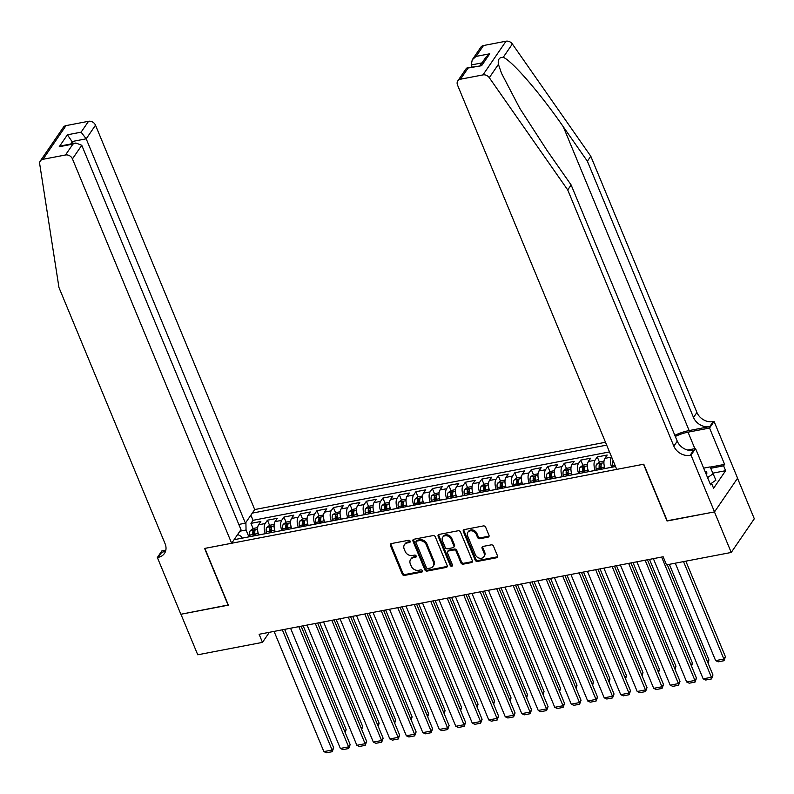 <?xml version="1.0" encoding="UTF-8"?>
<svg xmlns="http://www.w3.org/2000/svg" width="794" height="794" viewBox="0 0 794 794"><rect width="100%" height="100%" fill="white"/><g stroke="black" fill="none" stroke-linecap="round" stroke-linejoin="round"><path stroke-width="1.19" d="M410.141 541.171A1.3 1.052 -145.6 0 0 408.543 540.277L391.343 543.572A1.856 1.499 -145.6 0 0 390.39 545.478L402.25 574.131A1.856 1.499 -145.6 0 0 404.533 575.412L421.733 572.117A1.3 1.052 -145.6 0 0 420.81 569.884L418.587 570.31A5.925 4.804 -145.6 0 1 411.292 566.211L410.3 563.829A5.925 4.804 -145.6 0 1 410.597 559.482A5.925 4.804 -145.6 0 1 413.376 557.735L415.599 557.309A1.3 1.052 -145.6 0 0 414.676 555.085L412.453 555.512A5.925 4.804 -145.6 0 1 405.158 551.403L404.176 549.021A5.925 4.804 -145.6 0 1 404.464 544.684A5.925 4.804 -145.6 0 1 407.243 542.937L409.466 542.51A1.3 1.052 -145.6 0 0 410.141 541.171M488.022 537.151A1.856 1.499 -145.6 0 0 488.975 535.245L485.65 527.206A1.856 1.499 -145.6 0 0 483.367 525.926L464.272 529.588A1.856 1.499 -145.6 0 0 463.309 531.494L475.179 560.147A1.856 1.499 -145.6 0 0 477.452 561.427L496.558 557.765A1.856 1.499 -145.6 0 0 497.52 555.86L493.491 546.153A1.856 1.499 -145.6 0 0 491.218 544.863L483.04 546.431A1.856 1.499 -145.6 0 0 482.087 548.336L484.082 553.15A4.953 4.02 -145.6 0 1 483.834 556.783A4.953 4.02 -145.6 0 1 479.467 558.182A4.953 4.02 -145.6 0 1 475.417 554.817L467.606 535.95A4.953 4.02 -145.6 0 1 467.845 532.317A4.953 4.02 -145.6 0 1 472.212 530.918A4.953 4.02 -145.6 0 1 476.261 534.293L477.571 537.429A1.856 1.499 -145.6 0 0 479.844 538.719L488.022 537.151L488.638 536.238A1.856 1.499 -145.6 0 0 489.094 536.069M667.198 520.765L714.441 511.912L731.234 552.455L754.3 518.76L737.537 478.286M667.029 521.003L643.517 464.242L204.852 548.396L228.364 605.157L180.943 614.248L197.746 654.792L262.467 642.376L269.364 632.302M731.234 552.455L666.503 564.871L663.149 556.763L259.112 634.267L262.467 642.376M435.311 536.863A1.856 1.499 -145.6 0 0 433.028 535.583L413.922 539.245A1.856 1.499 -145.6 0 0 412.969 541.151L424.84 569.804A1.856 1.499 -145.6 0 0 427.112 571.085L446.218 567.422A1.856 1.499 -145.6 0 0 447.171 565.517L435.311 536.863M439.102 534.412L458.198 530.749A1.856 1.499 -145.6 0 1 460.48 532.03L472.351 560.683A1.856 1.499 -145.6 0 1 471.388 562.589L463.21 564.157A1.856 1.499 -145.6 0 1 460.937 562.877L456.123 551.254A1.856 1.499 -145.6 0 0 453.84 549.974L448.421 551.016A1.856 1.499 -145.6 0 0 447.459 552.912L452.471 565.01A1.3 1.052 -145.6 0 1 450.208 565.447L438.139 536.317A1.856 1.499 -145.6 0 1 439.102 534.412M611.698 467.269L611.678 467.219A7.543 3.444 -100.9 0 1 611.489 457.096L604.889 458.356L607.162 455.031L597.267 456.937L599.41 462.088M595.202 470.425L595.192 470.385A7.543 3.444 -100.9 0 1 594.994 460.262L588.394 461.522L590.676 458.198L580.781 460.093L582.915 465.254M578.717 473.591L578.697 473.552A7.543 3.444 -100.9 0 1 578.508 463.418L571.908 464.689L574.181 461.364L564.286 463.259L566.42 468.42M562.221 476.757L562.202 476.718A7.543 3.444 -100.9 0 1 562.013 466.584L555.413 467.855L557.696 464.53L547.8 466.425L549.934 471.586M545.736 479.913L545.716 479.874A7.543 3.444 -100.9 0 1 545.518 469.75L538.928 471.011L541.2 467.686L531.305 469.591L533.439 474.743M529.241 483.08L529.221 483.04A7.543 3.444 -100.9 0 1 529.032 472.916L522.432 474.177L524.705 470.852L514.81 472.748L516.954 477.909M505.947 477.343A7.543 3.444 79.1 0 0 506.135 487.466L512.745 486.246A7.543 3.444 -100.9 0 1 512.537 476.072L505.947 477.343L508.22 474.018L498.324 475.914L500.458 481.075M496.26 489.412L496.24 489.372A7.543 3.444 -100.9 0 1 496.052 479.239L489.451 480.499L491.724 477.184L481.829 479.08L483.963 484.241M479.765 492.568L479.745 492.528A7.543 3.444 -100.9 0 1 479.556 482.405L472.956 483.665L475.239 480.34L465.344 482.246L467.477 487.397M463.279 495.734L463.259 495.694A7.543 3.444 -100.9 0 1 463.061 485.561L456.471 486.831L458.743 483.506L448.848 485.402L450.982 490.563M439.975 489.997A7.543 3.444 79.1 0 0 440.174 500.121L446.784 498.9A7.543 3.444 -100.9 0 1 446.575 488.727L439.975 489.997L442.248 486.672L432.353 488.568L434.497 493.729M430.288 502.066L430.279 502.026A7.543 3.444 -100.9 0 1 430.08 491.893L423.49 493.153L425.763 489.829L415.867 491.734L418.001 496.885M413.803 505.222L413.783 505.183A7.543 3.444 -100.9 0 1 413.595 495.059L406.994 496.319L409.267 492.995L399.372 494.89L401.516 500.051M397.308 508.388L397.288 508.349A7.543 3.444 -100.9 0 1 397.099 498.215L390.499 499.486L392.782 496.161L382.887 498.056L385.021 503.217M374.014 502.652A7.543 3.444 79.1 0 0 374.202 512.775L380.822 511.554A7.543 3.444 -100.9 0 1 380.604 501.381L374.014 502.652L376.287 499.327L366.391 501.222L368.525 506.383M364.327 514.72L364.307 514.671A7.543 3.444 -100.9 0 1 364.118 504.547L357.518 505.808L359.791 502.483L349.896 504.389L352.04 509.54M347.832 517.877L347.822 517.837A7.543 3.444 -100.9 0 1 347.623 507.713L341.033 508.974L343.306 505.649L333.411 507.545L335.544 512.706M331.346 521.043L331.326 521.003A7.543 3.444 -100.9 0 1 331.138 510.87L324.538 512.14L326.81 508.815L316.915 510.711L319.059 515.872M314.851 524.209L314.841 524.169A7.543 3.444 -100.9 0 1 314.642 514.036L308.042 515.306L310.325 511.981L300.43 513.877L302.564 519.038M298.365 527.365L298.346 527.325A7.543 3.444 -100.9 0 1 298.147 517.202L291.557 518.462L293.83 515.137L283.934 517.043L286.068 522.194M281.87 530.531L281.85 530.491A7.543 3.444 -100.9 0 1 281.662 520.358L275.061 521.628L277.334 518.303L267.439 520.199L265.166 523.524A7.543 3.444 79.1 0 0 265.365 533.657L265.375 533.697M269.583 525.36L267.439 520.199M611.678 467.219L605.097 468.529A7.543 3.444 79.1 0 1 604.889 458.356M588.394 461.522A7.543 3.444 79.1 0 0 588.592 471.656L588.612 471.696M571.908 464.689A7.543 3.444 79.1 0 0 572.097 474.812L572.117 474.862M555.413 467.855A7.543 3.444 79.1 0 0 555.611 477.978L555.621 478.018M545.716 479.874L539.136 481.184A7.543 3.444 79.1 0 1 538.928 471.011M522.432 474.177A7.543 3.444 79.1 0 0 522.631 484.31L522.641 484.35M489.451 480.499A7.543 3.444 79.1 0 0 489.64 490.632L489.66 490.672M479.745 492.528L473.174 493.838A7.543 3.444 79.1 0 1 472.956 483.665M456.471 486.831A7.543 3.444 79.1 0 0 456.659 496.965L456.679 497.004M423.49 493.153A7.543 3.444 79.1 0 0 423.678 503.287L423.698 503.327M406.994 496.319A7.543 3.444 79.1 0 0 407.183 506.453L407.203 506.493M390.499 499.486A7.543 3.444 79.1 0 0 390.698 509.609L390.717 509.659M357.518 505.808A7.543 3.444 79.1 0 0 357.717 515.941L357.727 515.981M347.822 517.837L341.241 519.147A7.543 3.444 79.1 0 1 341.033 508.974M324.538 512.14A7.543 3.444 79.1 0 0 324.726 522.263L324.746 522.303M308.042 515.306A7.543 3.444 79.1 0 0 308.241 525.429L308.261 525.469M291.557 518.462A7.543 3.444 79.1 0 0 291.745 528.596L291.765 528.635M281.85 530.491L275.27 531.801A7.543 3.444 79.1 0 1 275.061 521.628M605.485 442.268L254.715 509.559L95.508 125.204L86.189 138.821L72.502 141.451L70.745 144.012M606.676 445.126L252.284 513.113M234.081 539.702L615.539 466.525M609.494 451.935L253.038 520.318L250.954 523.365L260.849 521.469L258.576 524.794A7.543 3.444 79.1 0 0 258.765 534.918L258.784 534.957M281.662 520.358L283.934 517.043M298.147 517.202L300.43 513.877M314.642 514.036L316.915 510.711M331.138 510.87L333.411 507.545M347.623 507.713L349.896 504.389M364.118 504.547L366.391 501.222M380.604 501.381L382.887 498.056M397.099 498.215L399.372 494.89M413.595 495.059L415.867 491.734M430.08 491.893L432.353 488.568M446.575 488.727L448.848 485.402M463.061 485.561L465.344 482.246M479.556 482.405L481.829 479.08M496.052 479.239L498.324 475.914M512.537 476.072L514.81 472.748M529.032 472.916L531.305 469.591M545.518 469.75L547.8 466.425M562.013 466.584L564.286 463.259M578.508 463.418L580.781 460.093M594.994 460.262L597.267 456.937M245.902 522.422L246.051 530.005L248.889 536.863M246.051 530.005L239.907 531.186M242.21 538.143L241.565 536.565L237.684 534.431M253.088 528.526L250.954 523.365M253.038 520.318L250.894 515.137M410.23 541.558A1.3 1.052 -145.6 0 1 410.091 541.597L407.868 542.024A5.925 4.804 -145.6 0 0 405.089 543.771L404.464 544.684M410.597 559.482L411.213 558.569A5.925 4.804 -145.6 0 1 414.002 556.822L416.225 556.396A1.3 1.052 -145.6 0 0 416.364 556.366M390.896 543.741A1.856 1.499 -145.6 0 0 391.005 544.565L402.876 573.218A1.856 1.499 -145.6 0 0 405.158 574.499L422.358 571.204A1.3 1.052 -145.6 0 0 422.497 571.164M413.476 539.404A1.856 1.499 -145.6 0 0 413.595 540.238L425.455 568.891A1.856 1.499 -145.6 0 0 427.738 570.171L446.843 566.509A1.856 1.499 -145.6 0 0 447.29 566.34M416.632 541.131A1.3 1.052 -145.6 0 0 415.957 542.461L426.378 567.611A1.3 1.052 -145.6 0 0 427.976 568.514L430.318 568.057A5.925 4.804 -145.6 0 0 433.097 566.311A5.925 4.804 -145.6 0 0 433.385 561.973L426.269 544.783A5.925 4.804 -145.6 0 0 418.974 540.684L416.632 541.131L417.257 540.218A1.3 1.052 -145.6 0 0 416.642 540.605L416.026 541.518M433.097 566.311L433.723 565.407A5.925 4.804 -145.6 0 0 434.01 561.06L433.385 561.973M417.257 540.218L419.599 539.771A5.925 4.804 -145.6 0 1 426.894 543.87L434.01 561.06M447.548 551.562L448.173 550.649A1.856 1.499 -145.6 0 1 449.047 550.103L454.466 549.061A1.856 1.499 -145.6 0 1 456.749 550.341L461.552 561.963A1.856 1.499 -145.6 0 0 463.835 563.244L472.013 561.676A1.856 1.499 -145.6 0 0 472.46 561.517M438.645 534.58A1.856 1.499 -145.6 0 0 438.764 535.404L450.833 564.534A1.3 1.052 -145.6 0 0 452.56 565.397M451.121 539.195A4.953 4.02 -145.6 0 0 447.072 535.831A4.953 4.02 -145.6 0 0 442.705 537.23A4.953 4.02 -145.6 0 0 442.466 540.863L445.216 547.503A1.856 1.499 -145.6 0 0 447.498 548.783L452.917 547.741A1.856 1.499 -145.6 0 0 453.88 545.845L451.121 539.195L451.746 538.282A4.953 4.02 -145.6 0 0 447.697 534.918A4.953 4.02 -145.6 0 0 443.33 536.317L442.705 537.23M453.791 547.195L454.416 546.292A1.856 1.499 -145.6 0 0 454.505 544.932L453.88 545.845M451.746 538.282L454.505 544.932M467.845 532.317L468.47 531.414A4.953 4.02 -145.6 0 1 472.837 530.015A4.953 4.02 -145.6 0 1 476.886 533.379L478.187 536.526A1.856 1.499 -145.6 0 0 480.469 537.806L488.638 536.238M483.834 556.783L484.459 555.869A4.953 4.02 -145.6 0 0 484.697 552.237L484.082 553.15M482.593 546.6A1.856 1.499 -145.6 0 0 482.702 547.423L484.697 552.237M463.815 529.747A1.856 1.499 -145.6 0 0 463.934 530.581L475.805 559.234A1.856 1.499 -145.6 0 0 478.077 560.514L497.183 556.852A1.856 1.499 -145.6 0 0 497.63 556.683M257.673 527.593L253.177 528.457L250.289 530.591A5.002 2.283 79.1 0 0 249.822 535.077L250.09 536.625M257.921 532.129A5.002 2.283 79.1 0 0 258.07 533.489L258.338 535.047M344.765 731.542L346.144 729.527L303.179 625.811M255.202 535.652L254.934 534.094A5.002 2.283 -100.9 0 1 255.013 530.501L253.038 530.878A5.002 2.283 79.1 0 0 252.949 534.471L253.226 536.029M254.318 535.821L254.07 534.362A2.551 1.161 -100.9 0 1 254.001 533.211L253.038 530.878M346.144 729.527L345.231 732.673M282.327 629.811L332.11 750.022L333.669 747.75L284.639 629.374M274.079 631.399L323.873 751.6L332.11 750.022L332.22 751.69L326.443 752.791L323.873 751.6M333.669 747.75L332.22 751.69M703.653 468.142L710.134 466.902L715.89 480.191L711.146 483.486M713.201 473.71L707.573 477.611M706.362 474.683A12.267 4.496 -22.5 0 0 704.883 471.1M238.815 524.437L245.396 523.167L86.189 138.821L81.097 132.171L88.551 121.293L66.031 125.611L42.975 159.306A5.657 4.595 -145.6 0 0 40.315 160.974A5.657 4.595 -145.6 0 0 39.7 163.921L58.964 287.527L165.102 543.761A13.21 10.709 34.4 0 1 164.457 553.438A13.21 10.709 34.4 0 1 158.264 557.328L157.351 557.507L180.863 614.268L228.275 604.959M245.396 523.167L254.715 509.559M228.116 605.197L204.604 548.436L231.65 543.255L72.443 158.899A5.657 4.595 -145.6 0 0 65.485 154.989L42.975 159.306M157.351 557.507L161.877 550.897L165.837 550.143M231.65 543.255L240.969 529.638L81.762 145.282L72.443 158.899M40.315 160.974L63.381 127.278A5.657 4.595 34.4 0 1 66.031 125.611M88.551 121.293A5.657 4.595 34.4 0 1 95.508 125.204M165.718 550.639A13.21 10.709 34.4 0 1 161.678 552.346L158.264 557.328M73.356 143.506L67.411 134.801L81.097 132.171M65.485 154.989L72.929 144.101L75.916 143.019L81.762 145.282M72.929 144.101L59.242 146.731L62.23 145.639L75.916 143.019M483.516 45.526L476.063 56.414L472.241 59.788L480.856 47.193A5.657 4.595 34.4 0 1 483.516 45.526L506.026 41.209A5.657 4.595 34.4 0 1 512.358 43.988L590.786 156.239L587.381 161.232L693.509 417.465A13.21 10.709 -145.6 0 0 709.757 426.596L689.142 430.556A24.574 9.012 -22.5 0 0 674.84 435.301M587.381 161.232L563.323 126.812C540.506 93.662 512.13 60.85 503.237 57.307C499.267 57.228 497.659 59.58 498.414 64.354L501.58 73.425L519.792 108.341L547.086 150.532L571.134 184.952L677.272 441.186A13.21 10.709 -145.6 0 0 693.519 450.327L690.105 455.309L691.018 455.131L714.521 511.892L667.278 520.963L643.765 464.202L616.72 469.383L457.513 85.037A5.657 4.595 -145.6 0 1 457.791 80.889A5.657 4.595 -145.6 0 1 460.451 79.221L482.96 74.904L506.026 41.209M590.786 156.239L696.924 412.473A13.21 10.709 -145.6 0 0 713.171 421.614L714.074 421.435L737.586 478.196L714.521 511.892M571.134 184.952L567.72 189.935L673.858 446.168A13.21 10.709 -145.6 0 0 690.105 455.309M498.414 64.354L489.293 77.683L567.72 189.935M710.233 467.13L724.604 464.371L723.612 465.83L710.759 468.291M710.094 483.685L711.573 483.407L713.588 488.27L725.627 470.693L723.612 465.83M711.573 483.407L710.58 484.856L695.534 448.531L691.018 455.131M714.074 421.435L709.558 428.045L688.041 432.174A21.23 7.781 -22.5 0 0 675.307 436.442M724.604 464.371L709.558 428.045M472.112 67.024L471.259 64.959L472.241 59.788M687.614 450.049L695.534 448.531M489.293 77.683A5.657 4.595 -145.6 0 0 482.96 74.904M725.627 470.693L712.943 473.125M476.063 56.414L489.749 53.784L485.928 57.168L480.251 65.455M489.749 53.784L481.591 65.713L466.415 68.294L457.791 80.889M481.591 65.713L466.812 68.036M274.158 524.427L269.672 525.291L266.774 527.434A5.002 2.283 79.1 0 0 266.308 531.911L266.576 533.469M274.406 528.963A5.002 2.283 79.1 0 0 274.555 530.323L274.823 531.881M361.25 728.376L362.63 726.371L319.674 622.645M271.687 532.486L271.419 530.928A5.002 2.283 -100.9 0 1 271.498 527.335L269.523 527.712A5.002 2.283 79.1 0 0 269.444 531.305L269.712 532.863M270.814 532.655L270.565 531.196A2.551 1.161 -100.9 0 1 270.486 530.045L269.523 527.712M362.63 726.371L361.727 729.507M290.654 521.271L286.168 522.134L283.269 524.268A5.002 2.283 79.1 0 0 282.803 528.744L283.071 530.303M290.902 525.797A5.002 2.283 79.1 0 0 291.051 527.166L291.319 528.725M377.746 725.22L379.125 723.205L336.16 619.489M288.182 529.32L287.914 527.762A5.002 2.283 -100.9 0 1 287.994 524.169L286.019 524.546A5.002 2.283 79.1 0 0 285.939 528.149L286.207 529.697M287.299 529.489L287.051 528.03A2.551 1.161 -100.9 0 1 286.981 526.888L286.019 524.546M379.125 723.205L378.212 726.351M307.149 518.105L302.653 518.968L299.755 521.102A5.002 2.283 79.1 0 0 299.298 525.578L299.566 527.137M307.397 522.641A5.002 2.283 79.1 0 0 307.536 524L307.804 525.559M394.241 722.054L395.611 720.039L352.655 616.323M304.678 526.154L304.41 524.606A5.002 2.283 -100.9 0 1 304.489 521.003L302.504 521.39A5.002 2.283 79.1 0 0 302.425 524.983L302.693 526.541M303.794 526.323L303.546 524.874A2.551 1.161 -100.9 0 1 303.477 523.722L302.504 521.39M395.611 720.039L394.707 723.185M323.634 514.939L319.148 515.802L316.25 517.946A5.002 2.283 79.1 0 0 315.784 522.422L316.052 523.98M323.883 519.475A5.002 2.283 79.1 0 0 324.031 520.834L324.299 522.392M410.726 718.888L412.106 716.883L369.141 613.157M321.163 522.998L320.895 521.44A5.002 2.283 -100.9 0 1 320.974 517.847L318.999 518.224A5.002 2.283 79.1 0 0 318.92 521.817L319.188 523.375M320.29 523.167L320.032 521.708A2.551 1.161 -100.9 0 1 319.962 520.556L318.999 518.224M412.106 716.883L411.193 720.019M298.812 626.655L348.606 746.856L350.164 744.583L301.134 626.208M290.564 628.233L340.358 748.444L348.606 746.856L348.705 748.524L342.939 749.625L340.358 748.444M350.164 744.583L348.705 748.524M315.307 623.489L365.101 743.7L366.659 741.417L317.62 623.042M307.06 625.067L356.853 745.278L365.101 743.7L365.2 745.358L359.434 746.469L356.853 745.278M366.659 741.417L365.2 745.358M331.793 620.322L381.586 740.534L383.145 738.251L334.115 619.876M323.555 621.901L373.339 742.112L381.586 740.534L381.696 742.192L375.919 743.303L373.339 742.112M383.145 738.251L381.696 742.192M348.288 617.156L398.082 737.368L399.64 735.095L350.601 616.72M340.04 618.744L389.834 738.946L398.082 737.368L398.181 739.035L392.415 740.137L389.834 738.946M399.64 735.095L398.181 739.035M340.13 511.783L335.634 512.636L332.746 514.78A5.002 2.283 79.1 0 0 332.279 519.256L332.547 520.814M340.378 516.308A5.002 2.283 79.1 0 0 340.527 517.678L340.795 519.226M427.222 715.722L428.601 713.717L385.636 610M337.658 519.832L337.39 518.274A5.002 2.283 -100.9 0 1 337.47 514.681L335.485 515.058A5.002 2.283 79.1 0 0 335.405 518.651L335.673 520.209M336.775 520.001L336.527 518.542A2.551 1.161 -100.9 0 1 336.458 517.39L335.485 515.058M428.601 713.717L427.688 716.853M364.783 614L414.567 734.202L416.125 731.929L367.096 613.554M356.536 615.578L406.329 735.79L414.567 734.202L414.676 735.869L408.9 736.971L406.329 735.79M416.125 731.929L414.676 735.869M356.615 508.617L352.129 509.48L349.231 511.614A5.002 2.283 79.1 0 0 348.764 516.09L349.032 517.648M356.863 513.142A5.002 2.283 79.1 0 0 357.012 514.512L357.28 516.07M443.707 712.565L445.087 710.551L402.131 606.834M354.144 516.666L353.876 515.108A5.002 2.283 -100.9 0 1 353.955 511.515L351.98 511.892A5.002 2.283 79.1 0 0 351.901 515.495L352.169 517.053M353.27 516.834L353.022 515.375A2.551 1.161 -100.9 0 1 352.943 514.234L351.98 511.892M445.087 710.551L444.183 713.697M381.269 610.834L431.063 731.046L432.621 728.763L383.591 610.388M373.021 612.412L422.815 732.624L431.063 731.046L431.162 732.703L425.395 733.815L422.815 732.624M432.621 728.763L431.162 732.703M373.111 505.45L368.615 506.314L365.726 508.448A5.002 2.283 79.1 0 0 365.26 512.924L365.528 514.482M373.359 509.986A5.002 2.283 79.1 0 0 373.508 511.346L373.776 512.904M460.202 709.399L461.582 707.385L418.617 603.668M370.639 513.51L370.371 511.951A5.002 2.283 -100.9 0 1 370.451 508.349L368.476 508.736A5.002 2.283 79.1 0 0 368.396 512.329L368.664 513.887M369.756 513.678L369.508 512.219A2.551 1.161 -100.9 0 1 369.438 511.068L368.476 508.736M461.582 707.385L460.669 710.531M397.764 607.668L447.558 727.88L449.116 725.597L400.077 607.221M389.517 609.256L439.31 729.458L447.558 727.88L447.657 729.537L441.881 730.649L439.31 729.458M449.116 725.597L447.657 729.537M389.606 502.284L385.11 503.148L382.212 505.292A5.002 2.283 79.1 0 0 381.755 509.768L382.023 511.326M389.854 506.82A5.002 2.283 79.1 0 0 389.993 508.18L390.261 509.738M476.698 706.233L478.067 704.228L435.112 600.502M387.135 510.344L386.867 508.785A5.002 2.283 -100.9 0 1 386.946 505.192L384.961 505.57A5.002 2.283 79.1 0 0 384.882 509.162L385.15 510.721M386.251 510.512L386.003 509.053A2.551 1.161 -100.9 0 1 385.934 507.902L384.961 505.57M478.067 704.228L477.164 707.365M414.25 604.502L464.043 724.714L465.602 722.441L416.572 604.065M406.012 606.09L455.796 726.302L464.043 724.714L464.153 726.381L458.376 727.483L455.796 726.302M465.602 722.441L464.153 726.381M406.091 499.128L401.605 499.982L398.707 502.126A5.002 2.283 79.1 0 0 398.241 506.602L398.509 508.16M406.339 503.654A5.002 2.283 79.1 0 0 406.488 505.024L406.756 506.582M493.183 703.077L494.563 701.062L451.597 597.346M403.62 507.177L403.352 505.619A5.002 2.283 -100.9 0 1 403.431 502.026L401.456 502.404A5.002 2.283 79.1 0 0 401.377 505.996L401.645 507.555M402.747 507.346L402.489 505.887A2.551 1.161 -100.9 0 1 402.419 504.736L401.456 502.404M494.563 701.062L493.65 704.199M430.745 601.346L480.539 721.548L482.097 719.275L433.058 600.899M422.497 602.924L472.291 723.136L480.539 721.548L480.638 723.215L474.872 724.317L472.291 723.136M482.097 719.275L480.638 723.215M422.587 495.962L418.091 496.826L415.202 498.96A5.002 2.283 79.1 0 0 414.736 503.436L415.004 504.994M422.835 500.498A5.002 2.283 79.1 0 0 422.984 501.858L423.252 503.416M509.679 699.911L511.058 697.896L468.093 594.18M420.115 504.011L419.847 502.453A5.002 2.283 -100.9 0 1 419.927 498.86L417.942 499.247A5.002 2.283 79.1 0 0 417.862 502.84L418.13 504.398M419.232 504.18L418.984 502.731A2.551 1.161 -100.9 0 1 418.914 501.58L417.942 499.247M511.058 697.896L510.145 701.042M447.24 598.18L497.024 718.391L498.582 716.109L449.553 597.733M438.993 599.758L488.786 719.969L497.024 718.391L497.133 720.049L491.357 721.16L488.786 719.969M498.582 716.109L497.133 720.049M439.072 492.796L434.586 493.66L431.688 495.793A5.002 2.283 79.1 0 0 431.221 500.28L431.489 501.828M439.32 497.332A5.002 2.283 79.1 0 0 439.469 498.692L439.737 500.25M526.164 696.745L527.544 694.73L484.578 591.014M436.601 500.855L436.333 499.297A5.002 2.283 -100.9 0 1 436.412 495.704L434.437 496.081A5.002 2.283 79.1 0 0 434.358 499.674L434.626 501.232M435.727 501.024L435.469 499.565A2.551 1.161 -100.9 0 1 435.4 498.414L434.437 496.081M527.544 694.73L526.64 697.876M463.726 595.014L513.519 715.225L515.078 712.952L466.048 594.567M455.478 596.602L505.272 716.803L513.519 715.225L513.619 716.883L507.852 717.994L505.272 716.803M515.078 712.952L513.619 716.883M455.567 489.63L451.071 490.494L448.183 492.637A5.002 2.283 79.1 0 0 447.717 497.113L447.985 498.672M455.816 494.166A5.002 2.283 79.1 0 0 455.964 495.525L456.232 497.084M542.659 693.579L544.039 691.574L501.074 587.848M453.096 497.689L452.828 496.131A5.002 2.283 -100.9 0 1 452.908 492.538L450.932 492.915A5.002 2.283 79.1 0 0 450.853 496.508L451.121 498.066M452.213 497.858L451.965 496.399A2.551 1.161 -100.9 0 1 451.895 495.248L450.932 492.915M544.039 691.574L543.126 694.71M480.221 591.858L530.015 712.059L531.573 709.786L482.534 591.411M471.973 593.436L521.767 713.647L530.015 712.059L530.114 713.727L524.338 714.828L521.767 713.647M531.573 709.786L530.114 713.727M472.063 486.474L467.567 487.337L464.669 489.471A5.002 2.283 79.1 0 0 464.212 493.947L464.48 495.506M472.311 491A5.002 2.283 79.1 0 0 472.45 492.369L472.718 493.928M559.155 690.423L560.524 688.408L517.569 584.692M469.591 494.523L469.323 492.965A5.002 2.283 -100.9 0 1 469.403 489.372L467.418 489.749A5.002 2.283 79.1 0 0 467.338 493.352L467.606 494.9M468.708 494.692L468.46 493.233A2.551 1.161 -100.9 0 1 468.391 492.082L467.418 489.749M560.524 688.408L559.621 691.544M496.707 588.691L546.5 708.893L548.059 706.62L499.029 588.245M488.469 590.27L538.253 710.481L546.5 708.893L546.609 710.561L540.833 711.672L538.253 710.481M548.059 706.62L546.609 710.561M488.548 483.308L484.062 484.171L481.164 486.305A5.002 2.283 79.1 0 0 480.698 490.781L480.966 492.34M488.796 487.844A5.002 2.283 79.1 0 0 488.945 489.203L489.213 490.761M575.64 687.257L577.02 685.242L534.054 581.526M486.077 491.357L485.809 489.809A5.002 2.283 -100.9 0 1 485.888 486.206L483.913 486.593A5.002 2.283 79.1 0 0 483.834 490.186L484.102 491.744M485.203 491.526L484.945 490.077A2.551 1.161 -100.9 0 1 484.876 488.925L483.913 486.593M577.02 685.242L576.107 688.388M513.202 585.525L562.996 705.737L564.554 703.454L515.514 585.079M504.954 587.103L554.748 707.315L562.996 705.737L563.095 707.394L557.328 708.506L554.748 707.315M564.554 703.454L563.095 707.394M505.044 480.142L500.548 481.005L497.649 483.149A5.002 2.283 79.1 0 0 497.193 487.625L497.461 489.173M505.292 484.677A5.002 2.283 79.1 0 0 505.431 486.037L505.709 487.595M592.135 684.091L593.505 682.076L550.55 578.36M502.572 488.201L502.304 486.643A5.002 2.283 -100.9 0 1 502.384 483.05L500.399 483.427A5.002 2.283 79.1 0 0 500.319 487.02L500.587 488.578M501.689 488.37L501.441 486.911A2.551 1.161 -100.9 0 1 501.371 485.759L500.399 483.427M593.505 682.076L592.602 685.222M529.697 582.359L579.481 702.571L581.039 700.298L532.01 581.923M521.45 583.947L571.243 704.149L579.481 702.571L579.59 704.238L573.814 705.34L571.243 704.149M581.039 700.298L579.59 704.238M521.529 476.986L517.043 477.839L514.145 479.983A5.002 2.283 79.1 0 0 513.678 484.459L513.946 486.017M521.777 481.511A5.002 2.283 79.1 0 0 521.926 482.881L522.194 484.429M608.621 680.924L610 678.92L567.035 575.203M519.058 485.035L518.79 483.477A5.002 2.283 -100.9 0 1 518.869 479.884L516.894 480.261A5.002 2.283 79.1 0 0 516.815 483.854L517.083 485.412M518.184 485.203L517.926 483.745A2.551 1.161 -100.9 0 1 517.857 482.593L516.894 480.261M610 678.92L609.097 682.056M546.183 579.203L595.976 699.405L597.535 697.132L548.505 578.757M537.935 580.781L587.729 700.993L595.976 699.405L596.076 701.072L590.309 702.174L587.729 700.993M597.535 697.132L596.076 701.072M538.024 473.82L533.528 474.683L530.64 476.817A5.002 2.283 79.1 0 0 530.174 481.293L530.442 482.851M538.272 478.345A5.002 2.283 79.1 0 0 538.421 479.715L538.689 481.273M625.116 677.768L626.496 675.754L583.53 572.037M535.553 481.869L535.285 480.31A5.002 2.283 -100.9 0 1 535.364 476.718L533.389 477.095A5.002 2.283 79.1 0 0 533.31 480.698L533.578 482.246M534.67 482.037L534.422 480.578A2.551 1.161 -100.9 0 1 534.352 479.437L533.389 477.095M626.496 675.754L625.583 678.9M562.678 576.037L612.472 696.249L614.03 693.966L564.991 575.59M554.43 577.615L604.224 697.827L612.472 696.249L612.571 697.906L606.795 699.018L604.224 697.827M614.03 693.966L612.571 697.906M554.52 470.653L550.024 471.517L547.126 473.651A5.002 2.283 79.1 0 0 546.659 478.127L546.937 479.685M554.768 475.189A5.002 2.283 79.1 0 0 554.907 476.549L555.175 478.107M641.612 674.602L642.981 672.587L600.026 568.871M552.048 478.703L551.78 477.154A5.002 2.283 -100.9 0 1 551.86 473.552L549.875 473.939A5.002 2.283 79.1 0 0 549.795 477.531L550.063 479.09M551.165 478.871L550.917 477.422A2.551 1.161 -100.9 0 1 550.847 476.271L549.875 473.939M642.981 672.587L642.078 675.734M579.163 572.871L628.957 693.083L630.515 690.8L581.486 572.424M570.916 574.459L620.71 694.661L628.957 693.083L629.066 694.74L623.29 695.852L620.71 694.661M630.515 690.8L629.066 694.74M571.005 467.487L566.519 468.351L563.621 470.495A5.002 2.283 79.1 0 0 563.154 474.971L563.422 476.529M571.253 472.023A5.002 2.283 79.1 0 0 571.402 473.383L571.67 474.941M658.097 671.436L659.477 669.431L616.511 565.705M568.534 475.546L568.266 473.988A5.002 2.283 -100.9 0 1 568.345 470.395L566.37 470.773A5.002 2.283 79.1 0 0 566.291 474.365L566.559 475.924M567.66 475.715L567.402 474.256A2.551 1.161 -100.9 0 1 567.333 473.105L566.37 470.773M659.477 669.431L658.563 672.568M595.659 569.705L645.453 689.917L647.011 687.644L597.971 569.268M587.411 571.293L637.205 691.495L645.453 689.917L645.552 691.584L639.785 692.686L637.205 691.495M647.011 687.644L645.552 691.584M587.5 464.331L583.004 465.185L580.106 467.329A5.002 2.283 79.1 0 0 579.65 471.805L579.918 473.363M587.749 468.857A5.002 2.283 79.1 0 0 587.888 470.227L588.165 471.775M674.592 668.27L675.962 666.265L633.007 562.549M585.029 472.38L584.761 470.822A5.002 2.283 -100.9 0 1 584.841 467.229L582.856 467.606A5.002 2.283 79.1 0 0 582.776 471.199L583.044 472.758M584.146 472.549L583.898 471.09A2.551 1.161 -100.9 0 1 583.828 469.939L582.856 467.606M675.962 666.265L675.059 669.402M612.144 566.549L661.938 686.75L663.496 684.478L614.467 566.102M603.906 568.127L653.7 688.338L661.938 686.75L662.047 688.418L656.271 689.52L653.7 688.338M663.496 684.478L662.047 688.418M603.986 461.165L599.5 462.029L596.602 464.162A5.002 2.283 79.1 0 0 596.135 468.639L596.403 470.197M604.234 465.701A5.002 2.283 79.1 0 0 604.383 467.061L604.651 468.619M691.078 665.114L692.457 663.099L649.492 559.383M601.515 469.214L601.247 467.656A5.002 2.283 -100.9 0 1 601.326 464.063L599.351 464.45A5.002 2.283 79.1 0 0 599.271 468.043L599.539 469.601M600.641 469.383L600.383 467.934A2.551 1.161 -100.9 0 1 600.314 466.783L599.351 464.45M692.457 663.099L691.554 666.245M628.64 563.383L678.433 683.594L679.992 681.312L630.962 562.936M620.392 564.961L670.186 685.172L678.433 683.594L678.533 685.252L672.766 686.363L670.186 685.172M679.992 681.312L678.533 685.252M613.167 460.947L613.097 460.996A5.002 2.283 79.1 0 0 612.631 465.483L612.899 467.031M707.573 661.948L708.953 659.933L669.342 564.326M708.953 659.933L708.04 663.079M645.135 560.217L694.919 680.428L696.487 678.155L647.447 559.77M636.887 561.805L686.681 682.006L694.919 680.428L695.028 682.086L689.252 683.197L686.681 682.006M696.487 678.155L695.028 682.086M683.525 561.606L723.88 659.05L715.632 660.628L675.277 563.194M725.438 656.777L723.989 660.717L723.88 659.05L725.438 656.777L685.837 561.159M723.989 660.717L718.213 661.819L715.632 660.628M661.62 557.051L711.414 677.262L712.972 674.989L667.297 564.723M653.373 558.639L703.166 678.85L711.414 677.262L711.523 678.93L705.747 680.031L703.166 678.85M712.972 674.989L711.523 678.93M595.192 470.385L588.592 471.656M578.697 473.552L572.097 474.812M562.202 476.718L555.611 477.978M529.221 483.04L522.631 484.31M496.24 489.372L489.64 490.632M463.259 495.694L456.659 496.965M430.279 502.026L423.678 503.287M413.783 505.183L407.183 506.453M397.288 508.349L390.698 509.609M364.307 514.671L357.717 515.941M331.326 521.003L324.726 522.263M314.841 524.169L308.241 525.429M298.346 527.325L291.745 528.596M265.365 533.657L258.765 534.918M265.166 523.524L258.576 524.794M407.868 542.024L407.243 542.937M416.225 556.396L415.599 557.309M414.002 556.822L413.376 557.735M422.358 571.204L421.733 572.117M405.158 574.499L404.533 575.412M402.876 573.218L402.25 574.131M391.005 544.565L390.39 545.478M410.091 541.597L409.466 542.51M446.843 566.509L446.218 567.422M427.738 570.171L427.112 571.085M425.455 568.891L424.84 569.804M413.595 540.238L412.969 541.151M426.894 543.87L426.269 544.783M419.599 539.771L418.974 540.684M472.013 561.676L471.388 562.589M463.835 563.244L463.21 564.157M461.552 561.963L460.937 562.877M456.749 550.341L456.123 551.254M454.466 549.061L453.84 549.974M449.047 550.103L448.421 551.016M450.833 564.534L450.208 565.447M438.764 535.404L438.139 536.317M480.469 537.806L479.844 538.719M478.187 536.526L477.571 537.429M476.886 533.379L476.261 534.293M482.702 547.423L482.087 548.336M497.183 556.852L496.558 557.765M478.077 560.514L477.452 561.427M475.805 559.234L475.179 560.147M463.934 530.581L463.309 531.494M257.593 529.151L250.358 530.541M252.949 534.471L249.822 535.077M258.07 533.489L254.934 534.094M59.242 146.731L67.411 134.801M563.323 126.812L689.142 430.556M677.272 441.186L673.858 446.168M693.509 417.465L696.924 412.473M467.894 68.344L460.451 79.221M512.358 43.988L503.237 57.307M709.757 426.596L713.171 421.614M694.869 448.66L688.041 432.174M481.998 62.895L471.259 64.959M274.089 525.985L266.844 527.375M269.444 531.305L266.308 531.911M274.555 530.323L271.419 530.928M290.574 522.829L283.339 524.219M285.939 528.149L282.803 528.744M291.051 527.166L287.914 527.762M307.07 519.663L299.834 521.053M302.425 524.983L299.298 525.578M307.536 524L304.41 524.606M323.555 516.497L316.32 517.886M318.92 521.817L315.784 522.422M324.031 520.834L320.895 521.44M340.05 513.331L332.815 514.72M335.405 518.651L332.279 519.256M340.527 517.678L337.39 518.274M356.546 510.175L349.3 511.564M351.901 515.495L348.764 516.09M357.012 514.512L353.876 515.108M373.031 507.009L365.796 508.398M368.396 512.329L365.26 512.924M373.508 511.346L370.371 511.951M389.526 503.843L382.291 505.232M384.882 509.162L381.755 509.768M389.993 508.18L386.867 508.785M406.012 500.686L398.777 502.066M401.377 505.996L398.241 506.602M406.488 505.024L403.352 505.619M422.507 497.52L415.272 498.91M417.862 502.84L414.736 503.436M422.984 501.858L419.847 502.453M439.003 494.354L431.757 495.744M434.358 499.674L431.221 500.28M439.469 498.692L436.333 499.297M455.488 491.188L448.253 492.578M450.853 496.508L447.717 497.113M455.964 495.525L452.828 496.131M471.983 488.032L464.748 489.422M467.338 493.352L464.212 493.947M472.45 492.369L469.323 492.965M488.469 484.866L481.233 486.256M483.834 490.186L480.698 490.781M488.945 489.203L485.809 489.809M504.964 481.7L497.729 483.089M500.319 487.02L497.193 487.625M505.431 486.037L502.304 486.643M521.46 478.534L514.214 479.923M516.815 483.854L513.678 484.459M521.926 482.881L518.79 483.477M537.945 475.378L530.71 476.767M533.31 480.698L530.174 481.293M538.421 479.715L535.285 480.31M554.44 472.212L547.205 473.601M549.795 477.531L546.659 478.127M554.907 476.549L551.78 477.154M570.926 469.046L563.69 470.435M566.291 474.365L563.154 474.971M571.402 473.383L568.266 473.988M587.421 465.889L580.186 467.269M582.776 471.199L579.65 471.805M587.888 470.227L584.761 470.822M603.916 462.723L596.671 464.113M599.271 468.043L596.135 468.639M604.383 467.061L601.247 467.656M614.923 465.036L612.631 465.483"/></g></svg>

